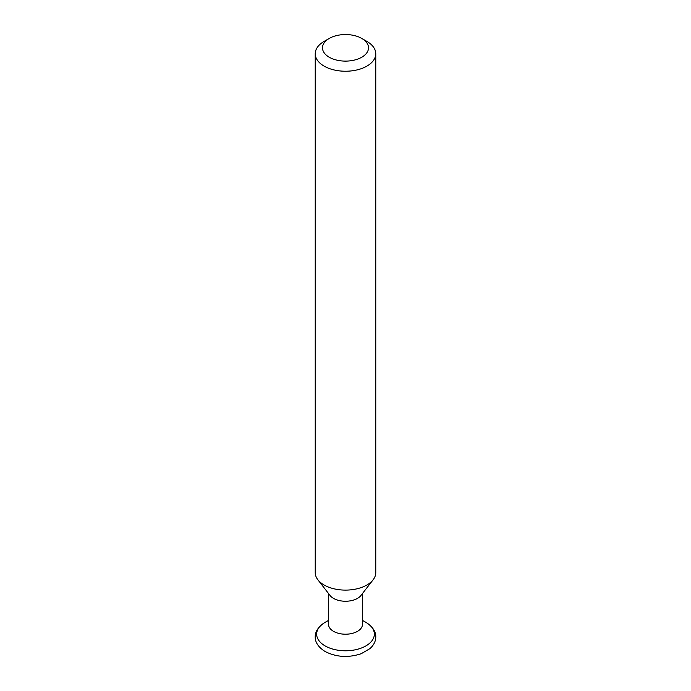 <?xml version="1.0" encoding="UTF-8"?>
<svg xmlns="http://www.w3.org/2000/svg" width="691" height="691" viewBox="0 0 691 691"><rect width="100%" height="100%" fill="white"/><g stroke="black" fill="none" stroke-linecap="round" stroke-linejoin="round"><path stroke-width="1.04" d="M362.447 593.552L362.447 624.422A16.947 9.786 180 0 1 351.987 633.466A16.947 9.786 180 0 1 333.52 631.341A16.947 9.786 180 0 1 328.553 624.422L328.553 593.552M362.447 620.371L365.893 622.358A28.849 16.653 180 0 1 365.893 645.912A28.849 16.653 180 0 1 325.107 645.912A28.849 16.653 180 0 1 325.107 622.358C316.037 628.041 315.105 634.122 315.234 636.921C315.105 639.728 316.02 645.809 325.107 651.501C336.31 657.219 348.342 657.953 361.203 653.721L369.987 648.59C373.831 645.074 375.757 641.196 375.766 636.938C375.895 634.139 374.98 628.059 365.893 622.358L362.447 620.371M373.131 579.766L360.97 595.461A16.947 9.786 180 0 1 333.52 598.38A16.947 9.786 180 0 1 330.03 595.461L317.869 579.766A30.266 17.474 0 0 0 324.096 584.992A30.266 17.474 0 0 0 373.131 579.766A30.266 17.474 0 0 0 375.766 572.632L375.766 53.76A30.266 17.474 180 0 1 357.083 69.903A30.266 17.474 180 0 1 324.096 66.111A30.266 17.474 180 0 1 315.234 53.76A30.266 17.474 180 0 1 324.096 41.408L329.236 38.437A23.002 13.276 0 0 0 329.236 57.223A23.002 13.276 0 0 0 361.764 57.223A23.002 13.276 0 0 0 361.764 38.437L366.904 41.408A30.266 17.474 180 0 1 375.766 53.76M315.234 53.76L315.234 572.632A30.266 17.474 0 0 0 317.869 579.766M366.904 41.408L361.764 38.437A23.002 13.276 0 0 0 329.236 38.437M328.553 620.371L325.107 622.358"/></g></svg>
